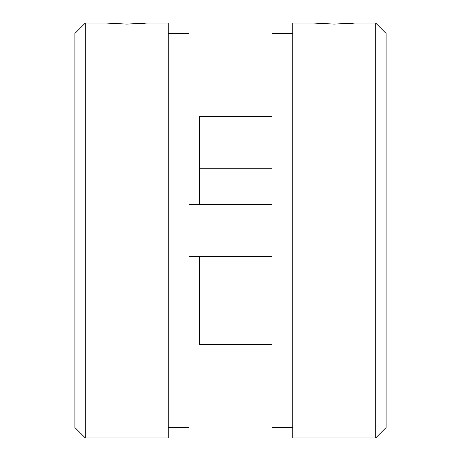 <?xml version="1.0" encoding="UTF-8"?>
<svg xmlns="http://www.w3.org/2000/svg" width="461" height="461" viewBox="0 0 461 461"><rect width="100%" height="100%" fill="white"/><g stroke="black" fill="none" stroke-linecap="round" stroke-linejoin="round"><path stroke-width="0.69" d="M292.735 427.578L271.99 427.578L271.99 33.422L292.735 33.422M189.01 204.569L271.99 204.569M199.383 204.569L199.383 116.403L271.99 116.403M189.01 256.431L199.383 256.431L199.383 344.598L271.99 344.598M199.383 256.431L271.99 256.431M375.715 23.05L386.088 33.422L386.088 427.578L375.715 437.95L375.715 23.05L354.97 23.05L348.896 23.569M334.231 24.087L313.48 23.05L334.225 24.087L354.97 23.05L334.231 24.087M313.48 23.05L292.735 23.05L292.735 437.95L375.715 437.95M341.981 23.943L346.764 23.707M168.265 33.422L189.01 33.422L189.01 427.578L168.265 427.578M74.913 427.578L74.913 33.422L85.285 23.05L85.285 437.95L74.913 427.578M126.775 24.087L106.03 23.05L126.769 24.087L147.52 23.05L126.775 24.087L141.377 23.574M141.441 23.569L144.391 23.338M85.285 437.95L168.265 437.95L168.265 23.05L147.52 23.05M199.383 168.265L271.99 168.265M106.03 23.05L85.285 23.05"/></g></svg>
